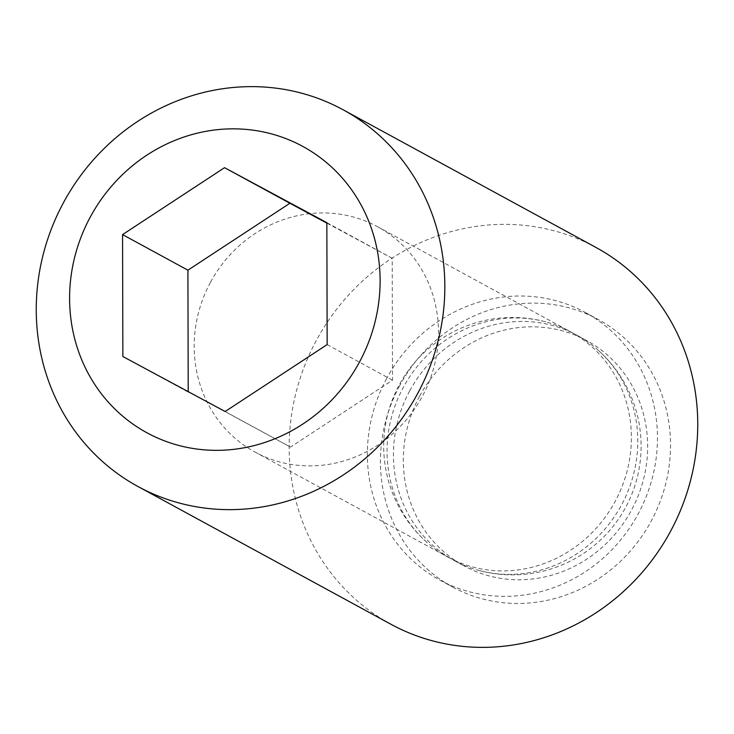 <?xml version="1.0" encoding="UTF-8"?>
<svg xmlns="http://www.w3.org/2000/svg" width="734" height="734" viewBox="0 0 734 734"><rect width="100%" height="100%" fill="white"/><g stroke="black" fill="none" stroke-linecap="round" stroke-linejoin="round"><path stroke-width="0.55" stroke-dasharray="3.67 2.75" d="M409.655 390.965A128.267 120.293 -61.4 0 0 454.273 560.574A128.267 120.293 -61.4 0 0 454.805 560.859A128.267 120.293 -61.4 0 0 479.174 570.511A128.267 120.293 -61.4 0 0 621.56 504.891A128.267 120.293 -61.4 0 0 598.816 350.806A128.267 120.293 -61.4 0 0 576.952 335.282A128.267 120.293 -61.4 0 0 576.419 334.988A128.267 120.293 -61.4 0 0 409.655 390.965M419.527 396.342A128.267 120.293 -61.4 0 0 464.145 565.942A128.267 120.293 -61.4 0 0 631.433 510.268A128.267 120.293 -61.4 0 0 586.824 340.659A128.267 120.293 -61.4 0 0 419.527 396.342M399.681 385.671A152.287 142.827 -61.4 0 0 452.649 587.044A152.287 142.827 -61.4 0 0 651.278 520.929A152.287 142.827 -61.4 0 0 598.311 319.556A152.287 142.827 -61.4 0 0 399.681 385.671M386.607 378.551A152.287 142.827 -61.4 0 0 439.583 579.924A152.287 142.827 -61.4 0 0 638.213 513.818A152.287 142.827 -61.4 0 0 585.237 312.436A152.287 142.827 -61.4 0 0 386.607 378.551M596.036 247.496A214.484 201.162 -61.4 0 0 316.271 340.604A214.484 201.162 -61.4 0 0 390.883 624.23M188.216 391.662L290.517 447.107L392.507 380.184L392.204 258.258L326.85 223.127M326.85 222.668L392.204 258.258M327.153 344.595L392.507 380.184M225.164 411.517L290.517 447.107M122.862 356.522L188.216 392.112M448.401 557.372A128.267 120.293 118.6 0 1 447.868 557.088A128.267 120.293 118.6 0 1 426.014 541.564A128.267 120.293 118.6 0 1 403.26 387.479A128.267 120.293 118.6 0 1 545.646 321.859A128.267 120.293 118.6 0 1 570.015 331.511A128.267 120.293 118.6 0 1 570.547 331.796A128.267 120.293 118.6 0 1 615.165 501.405A128.267 120.293 118.6 0 1 448.401 557.372M210.392 282.452A128.267 120.293 -61.4 0 0 255.01 452.061A128.267 120.293 -61.4 0 0 422.307 396.378A128.267 120.293 -61.4 0 0 377.689 226.778A128.267 120.293 -61.4 0 0 210.392 282.452M454.273 560.574L464.145 565.942M439.583 579.924L452.649 587.044M585.237 312.436L598.311 319.556M576.952 335.282L586.824 340.659M479.174 570.511A128.689 128.689 0 0 0 598.806 350.806M255.01 452.061L447.868 557.088M545.656 321.859A128.689 128.689 0 0 0 426.014 541.564M377.689 226.778L570.547 331.796"/><path stroke-width="1.1" d="M137.964 486.504L390.883 624.23A214.484 201.162 -61.4 0 0 670.637 531.122A214.484 201.162 -61.4 0 0 596.036 247.496L343.117 109.77A214.484 201.162 -61.4 0 0 63.363 202.878A214.484 201.162 -61.4 0 0 137.964 486.504A214.484 201.162 -61.4 0 0 417.729 393.396A214.484 201.162 -61.4 0 0 343.117 109.77M90.199 217.2A163.012 152.883 -61.4 0 0 147.58 433.124A163.012 152.883 -61.4 0 0 359.513 361.99A163.012 152.883 -61.4 0 0 302.142 146.066A163.012 152.883 -61.4 0 0 90.199 217.2M122.56 234.605L224.549 167.673L326.85 222.668L327.153 344.595L225.164 411.517L122.862 356.522L122.56 234.605L187.913 270.185L188.216 391.662M326.85 223.127L289.902 203.263L187.913 270.185M224.549 167.673L289.902 203.263"/></g></svg>
